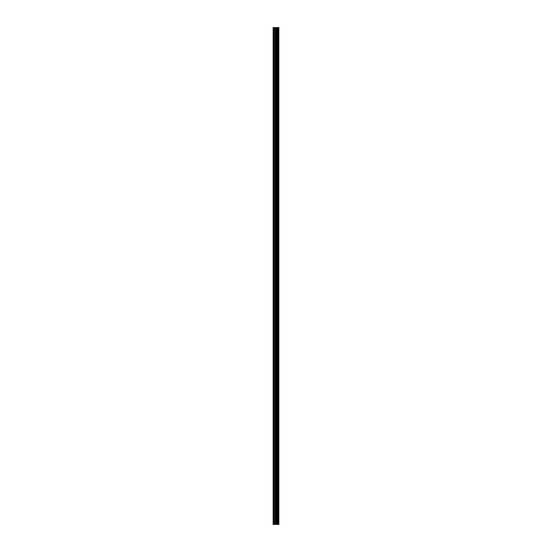 <?xml version="1.0" encoding="UTF-8"?>
<svg xmlns="http://www.w3.org/2000/svg" width="552" height="552" viewBox="0 0 552 552"><rect width="100%" height="100%" fill="white"/><g stroke="black" fill="none" stroke-linecap="round" stroke-linejoin="round"><path stroke-width="0.83" d="M275.317 524.4L278.857 524.4L278.857 27.6L273.143 27.6L273.143 524.4L275.317 524.4L275.317 27.6M278.643 524.4L278.643 27.6M276.4 524.4L276.4 27.6M276.324 524.4L276.324 27.6M273.475 524.4L273.475 27.6M278.753 524.4L278.753 27.6M278.111 524.4L278.111 27.6M278.077 524.4L278.077 27.6M277.835 524.4L277.835 27.6M277.739 524.4L277.739 27.6M277.297 524.4L277.297 27.6M277.201 524.4L277.201 27.6M276.966 524.4L276.966 27.6M276.925 524.4L276.925 27.6M276.283 524.4L276.283 27.6M276.159 524.4L276.159 27.6M275.441 524.4L275.441 27.6M274.392 524.4L274.392 27.6M274.268 524.4L274.268 27.6"/></g></svg>
